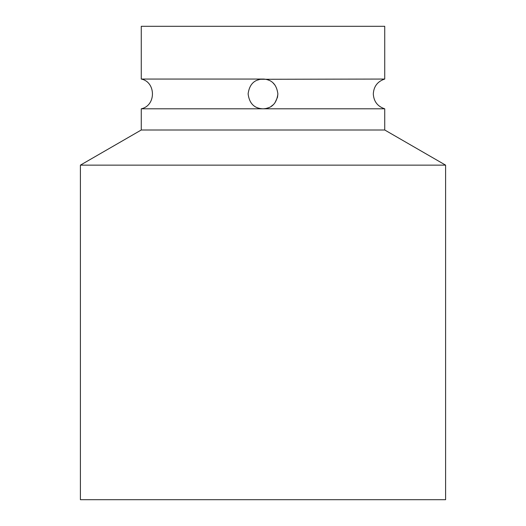 <?xml version="1.0" encoding="UTF-8"?>
<svg xmlns="http://www.w3.org/2000/svg" width="526" height="526" viewBox="0 0 526 526"><rect width="100%" height="100%" fill="white"/><g stroke="black" fill="none" stroke-linecap="round" stroke-linejoin="round"><path stroke-width="0.79" d="M260.403 79.281L384.73 79.051C377.576 81.438 373.769 86.402 373.315 93.93C373.769 101.459 377.576 106.416 384.73 108.81L263 108.81C271.686 108.455 276.643 103.497 277.879 93.93C276.637 84.357 271.679 79.393 263 79.051C254.374 79.373 249.409 84.311 248.121 93.865C249.331 103.471 254.288 108.455 263 108.81L141.27 108.81C156.367 105.535 155.946 81.944 141.27 79.051L263 79.051A14.879 14.879 0 0 1 268.72 80.195M273.125 83.023L274.966 85.094M80.406 165.138L80.406 499.7L445.594 499.7L445.594 165.138L80.406 165.138L141.27 129.994L384.73 129.994L445.594 165.138M141.27 79.051L141.27 26.3L384.73 26.3L384.73 79.051M257.497 80.103L259.883 79.38M277.879 93.944L277.511 97.218M277.491 97.29L274.96 102.78M273.112 104.838L271.028 106.456M268.72 107.666L266.149 108.468M384.73 129.994L384.73 108.81M141.27 129.994L141.27 108.81"/></g></svg>

